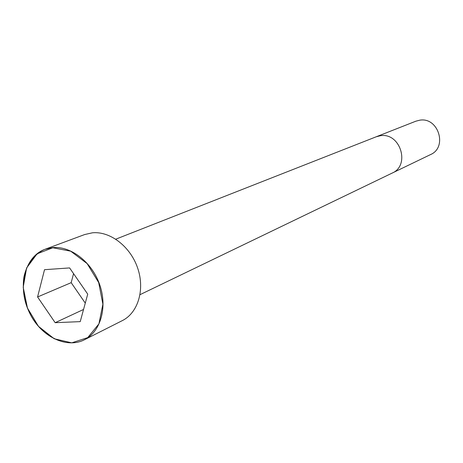 <?xml version="1.0" encoding="UTF-8"?>
<svg xmlns="http://www.w3.org/2000/svg" width="463" height="463" viewBox="0 0 463 463"><rect width="100%" height="100%" fill="white"/><g stroke="black" fill="none" stroke-linecap="round" stroke-linejoin="round"><path stroke-width="0.69" d="M92.467 232.796L84.712 234.533L44.882 249.337C24.95 256.606 17.472 285.81 28.411 310.389C39.019 335.119 65.526 349.467 84.399 339.784C100.512 331.815 107.595 307.658 99.823 285.052C92.201 262.405 71.221 245.917 52.851 247.578L44.882 249.337C34.088 254.042 26.478 264.628 23.891 277.204C22.068 290.411 24.527 303.404 31.264 316.194C43.198 337.62 67.152 348.581 84.399 339.784L122.325 320.61C138.02 312.843 145.064 289.716 137.708 268.21C130.502 246.663 110.31 231.083 92.467 232.796M419.796 120.183L415.913 121.173L376.257 136.764L380.401 135.723C400.258 132.262 410.612 165.413 392.132 173.098L430.515 154.59C447.831 147.361 438.374 116.879 419.796 120.183M87.721 294.138L69.606 267.921L44.523 269.692L37.572 296.968L55.172 322.694L80.232 321.629L87.721 294.138M73.565 273.65L71.175 282.667L85.279 303.115M37.572 296.968L71.175 282.667M55.172 322.694L83.548 309.458M52.788 247.757L37.086 253.84L26.599 267.979L23.208 287.274L27.439 308.022L38.446 326.328L54.188 338.748L71.748 342.84L87.738 337.608L98.926 323.851L102.896 304.179L98.694 282.592L87.137 263.609L70.683 251.177L52.788 247.757M140.034 294.659L392.132 173.098M115.791 239.168L376.257 136.764"/></g></svg>
